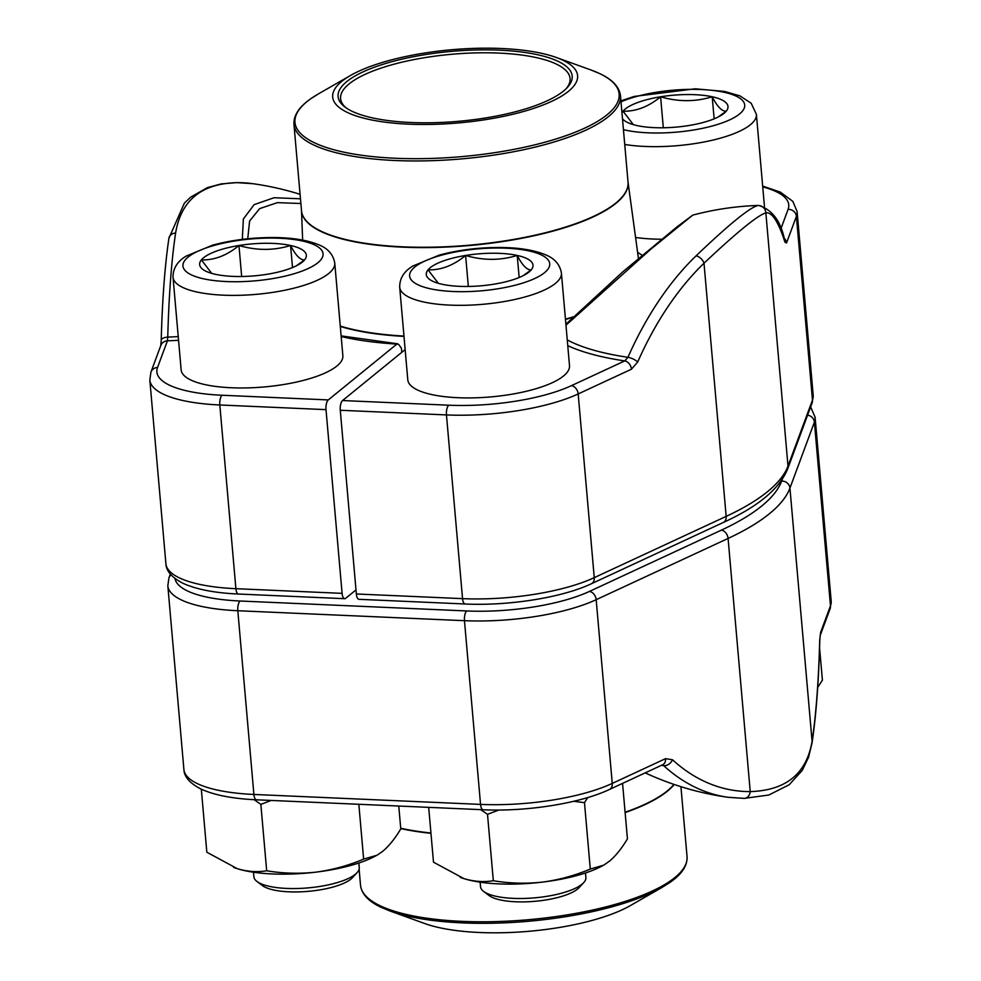 <?xml version="1.0" encoding="UTF-8"?>
<svg xmlns="http://www.w3.org/2000/svg" width="981" height="981" viewBox="0 0 981 981"><rect width="100%" height="100%" fill="white"/><g stroke="black" fill="none" stroke-linecap="round" stroke-linejoin="round"><path stroke-width="1.47" d="M784.665 240.235L784.641 240.173A7.725 6.855 -17.6 0 1 784.935 242.172A285.998 38.271 87.4 0 0 765.854 212.877C757.737 215.256 737.123 232.031 704.002 263.215A285.998 173.735 98.9 0 0 637.699 361.989A7.725 2.477 -156.2 0 0 627.938 357.305L624.738 360.91A7.725 5.69 -114.9 0 1 631.445 369.199L578.177 393.945A113.244 33.869 175 0 1 446.465 414.926L462.541 598.643A7.725 2.98 92.5 0 0 465.129 603.989L358.923 599.317A7.725 2.98 -87.5 0 1 356.348 593.983L340.272 410.266A7.725 2.98 -87.5 0 1 342.553 400.542L448.746 405.202A105.519 31.551 -5 0 0 571.469 385.643L624.738 360.91A209.86 62.759 175 0 1 567.766 345.655M405.153 349.592L342.553 400.542M567.263 339.916A204.477 61.153 -5 0 0 627.938 357.305A293.724 178.432 -81.1 0 1 696.044 255.869C729.141 224.281 749.778 207.481 757.933 205.495A293.724 39.301 -92.6 0 1 758.644 205.434A293.748 293.748 0 0 0 692.745 215.121L650.611 249.37L565.976 325.189M783.954 238.027A7.725 7.308 20.3 0 1 786.517 243.006L796.4 216.36L812.476 400.076A113.244 33.869 -5 0 0 813.175 395.245L812.06 403.105A7.725 7.308 -159.7 0 0 812.476 400.076L788.001 466.061L765.854 212.877A7.725 7.664 -99.6 0 0 757.933 205.495M178.554 340.297A209.86 62.759 175 0 1 167.42 340.824L157.536 367.47A105.519 31.551 -5 0 0 222.098 395.245L328.292 399.917L396.888 344.086L398.703 344.466L401.425 348.267L401.781 352.338M328.292 399.917A7.725 2.98 92.5 0 0 326.011 409.641L342.087 593.358A7.725 2.98 92.5 0 0 344.674 598.692A7.725 2.98 92.5 0 0 345.655 598.324L355.993 589.912M300.076 194.324A293.748 293.748 0 0 0 252.914 183.705A293.724 178.432 98.9 0 0 237.5 182.65C201.694 183.398 181.068 200.198 175.611 233.024A293.724 39.301 87.4 0 0 167.751 337.108A204.477 61.153 -5 0 0 178.235 336.606M242.319 239.376L243.362 218.984L254.14 204.637L274.055 197.733L300.468 198.787M300.885 203.508L277.427 202.638L259.658 208.622L249.591 221.044L247.752 238.763M160.847 345.386A7.725 7.308 -159.7 0 1 167.42 340.824L167.751 337.108A7.725 3.63 1.6 0 0 161.203 340.468M398.703 344.466L396.888 344.086A182.098 54.458 175 0 1 341.18 336.508M455.613 123.177A122.907 36.751 175 0 1 348.451 112.95A122.907 36.751 175 0 1 350.56 75.451A122.907 36.751 175 0 1 556.239 57.462A122.907 36.751 175 0 1 563.585 94.85A122.907 36.751 175 0 1 455.613 123.177M455.589 121.558A117.499 35.132 175 0 1 344.944 107.027A117.499 35.132 175 0 1 452.082 51.331A117.499 35.132 175 0 1 567.251 87.579A117.499 35.132 175 0 1 455.589 121.558M346.183 107.922A115.182 34.445 175 0 1 340.591 98.578A115.182 34.445 175 0 1 452.327 54.225A115.182 34.445 175 0 1 570.071 78.492A115.182 34.445 175 0 1 566.196 88.67M621.966 112.778A53.563 16.015 175 0 1 623.021 111.196A53.563 16.015 175 0 1 660.593 96.788A53.563 16.015 175 0 1 712.206 96.763A53.563 16.015 175 0 1 726.247 111.16A53.563 16.015 175 0 1 720.201 115.917A53.563 16.015 175 0 1 688.674 125.556A53.563 16.015 175 0 1 637.061 125.58A53.563 16.015 175 0 1 630.587 123.753A53.563 16.015 175 0 1 622.481 118.738M661.856 239.241A81.165 24.267 175 0 1 635.578 237.476M633.358 124.648L623.021 111.196C636.019 111.54 648.539 106.745 660.593 96.788C678.202 101.95 695.406 101.938 712.206 96.763C717.332 106.721 722.004 111.515 726.247 111.16L717.969 117.107M712.206 96.763L714.143 118.836M660.593 96.788L663.315 127.775M357.023 872.71L352.424 877.676A47.591 14.237 175 0 1 308.242 891.349A47.591 14.237 175 0 1 262.368 885.561L256.973 881.465A52.888 15.819 -5 0 0 269.468 886.37A52.888 15.819 -5 0 0 357.023 872.71A52.888 15.819 -5 0 0 359.254 867.535L358.85 863.01M267.04 274.288A53.563 16.015 175 0 1 215.428 274.3A53.563 16.015 175 0 1 208.953 272.485A53.563 16.015 175 0 1 201.387 259.916A53.563 16.015 175 0 1 238.959 245.508A53.563 16.015 175 0 1 290.572 245.495A53.563 16.015 175 0 1 304.613 259.879A53.563 16.015 175 0 1 298.567 264.637A53.563 16.015 175 0 1 267.04 274.288M334.766 263.116L342.86 355.698A81.165 24.267 175 0 1 294.092 382.578A81.165 24.267 175 0 1 205.054 384.613A81.165 24.267 175 0 1 181.142 369.849L173.036 277.267C172.938 268.512 177.291 261.461 186.108 256.127L212.595 245.164C231.675 240.026 251.982 237.488 273.527 237.537C291.97 237.66 306.894 240.014 318.273 244.588C327.764 248.218 333.258 254.398 334.766 263.116A81.165 24.267 175 0 1 285.998 289.996A81.165 24.267 175 0 1 196.96 292.019A81.165 24.267 175 0 1 173.036 277.267M253.49 872.232L253.883 876.756A52.888 15.819 -5 0 0 256.973 881.465M211.724 273.368L201.387 259.916C214.373 260.272 226.905 255.465 238.959 245.508C256.568 250.67 273.773 250.67 290.572 245.495C295.698 255.44 300.37 260.235 304.613 259.879L296.336 265.839M290.572 245.495L292.51 267.555M238.959 245.508L241.669 276.507M583.67 882.655L579.072 887.633A47.591 14.237 175 0 1 534.89 901.306A47.591 14.237 175 0 1 489.016 895.506L483.621 891.41A52.888 15.819 -5 0 0 496.116 896.315A52.888 15.819 -5 0 0 583.67 882.655A52.888 15.819 -5 0 0 585.902 877.492L585.498 872.955M493.688 284.232A53.563 16.015 175 0 1 442.075 284.257A53.563 16.015 175 0 1 435.601 282.43A53.563 16.015 175 0 1 428.035 269.861A53.563 16.015 175 0 1 465.607 255.465A53.563 16.015 175 0 1 517.22 255.44A53.563 16.015 175 0 1 531.261 269.836A53.563 16.015 175 0 1 525.215 274.594A53.563 16.015 175 0 1 493.688 284.232M561.414 273.061L569.507 365.655A81.165 24.267 175 0 1 520.739 392.535A81.165 24.267 175 0 1 431.701 394.558A81.165 24.267 175 0 1 407.789 379.806L399.696 287.212C399.586 278.457 403.939 271.406 412.768 266.072L439.243 255.109C458.323 249.983 478.63 247.433 500.175 247.482C518.618 247.604 533.541 249.959 544.921 254.545C554.412 258.175 559.906 264.343 561.414 273.061A81.165 24.267 175 0 1 512.646 299.941A81.165 24.267 175 0 1 423.608 301.964A81.165 24.267 175 0 1 399.696 287.212M480.138 882.177L480.531 886.701A52.888 15.819 -5 0 0 483.621 891.41M438.372 283.325L428.035 269.861C441.033 270.216 453.553 265.422 465.607 255.465C483.216 260.627 500.42 260.615 517.22 255.44C522.346 265.385 527.018 270.192 531.261 269.836L522.983 275.784M517.22 255.44L519.157 277.513M465.607 255.465L468.329 286.452M428.685 807.351L433.492 862.176L464.038 878.669A85.028 25.432 175 0 1 461.144 877.701A85.028 25.432 175 0 1 460.273 877.382M493.32 880.73C483.964 882.311 474.203 881.625 464.038 878.669A85.028 25.432 175 0 0 542.432 882.115C525.902 883.893 509.531 883.427 493.32 880.73L487.508 814.328L480.764 809.644M590.292 869.056C574.878 875.567 558.937 879.92 542.432 882.115A85.028 25.432 175 0 0 603.438 865.254L590.292 869.056L584.48 802.666L573.787 801.269M498.863 810.024L487.508 814.328M622.567 783.378L627.423 838.841C621.77 848.381 615.786 855.824 609.483 861.171L604.296 864.752A85.028 25.432 175 0 1 603.438 865.254M587.717 797.553L584.48 802.666M645.204 772.869A293.748 293.748 0 0 0 728.086 797.295A293.724 178.432 -81.1 0 1 663.659 765.621A204.477 61.153 175 0 1 661.501 765.303M662.383 764.886L663.659 765.621A7.725 5.69 132.5 0 0 672.5 759.748A285.998 173.735 98.9 0 0 750.232 791.606C786.014 790.441 806.627 773.666 812.084 741.28L789.938 488.097A301.486 90.154 175 0 1 728.086 538.434L596.178 599.698A113.244 33.869 175 0 1 464.467 620.691L237.819 610.734A113.244 33.869 175 0 1 167.825 585.755L183.901 769.472A113.244 33.869 -5 0 0 253.895 794.451L237.819 610.734A7.725 2.98 92.5 0 1 240.1 601.01L466.748 610.955A105.519 31.551 -5 0 0 589.471 591.408L721.378 530.132A293.748 87.849 -5 0 0 781.636 481.095L782.311 479.292M662.788 764.702A7.725 5.69 -114.9 0 0 665.523 758.669L612.254 783.414L596.178 599.698A7.725 5.69 65.1 0 0 589.471 591.408M812.06 742.862A7.725 6.34 8.6 0 0 812.084 741.28A285.998 38.271 87.4 0 0 819.724 639.931A7.725 3.63 1.6 0 1 819.797 640.483L820.19 635.516M819.724 639.931L820.594 632.475A7.725 7.308 20.3 0 1 820.239 635.357L830.073 608.858L831.177 600.997L815.101 417.293A113.244 33.869 175 0 1 814.402 422.124L789.938 488.097A7.725 7.308 20.3 0 0 781.636 481.095M390.107 911.042L424.761 923.538A122.907 36.751 -5 0 0 630.44 905.549L662.396 887.216A162.723 48.658 175 0 1 524.577 921.6A162.723 48.658 175 0 1 390.107 911.042L381.425 907.462C368.574 901.49 361.609 894.071 360.518 885.193A163.888 49.013 -5 0 0 524.418 920.043A163.888 49.013 -5 0 0 687.043 856.621L680.924 786.676M819.576 647.914L822.409 680.164L817.688 687.46M201.326 789.202L206.832 852.231L237.39 868.725A85.028 25.432 175 0 1 234.496 867.756A85.028 25.432 175 0 1 233.613 867.437M266.673 870.772C257.316 872.367 247.555 871.68 237.39 868.725A85.028 25.432 175 0 0 315.784 872.158C299.254 873.948 282.884 873.482 266.673 870.772L260.86 804.383L254.104 799.674M363.632 859.111C348.23 865.622 332.289 869.975 315.784 872.158A85.028 25.432 175 0 0 376.778 855.309L363.632 859.111L358.838 804.285M271.173 800.435L260.86 804.383M398.764 806.039L400.775 828.896C395.122 838.424 389.138 845.867 382.835 851.226L377.648 854.807M377.66 854.794A85.028 25.432 175 0 1 376.778 855.309M813.175 395.245L797.099 211.528A113.244 33.869 175 0 1 796.4 216.36A7.725 7.308 20.3 0 0 788.099 209.358A105.519 31.551 -5 0 0 762.74 186.893M784.935 242.172L786.517 243.006M571.469 385.643A7.725 5.69 -114.9 0 1 578.177 393.945L594.253 577.65L726.161 516.386A301.486 90.154 -5 0 0 788.001 466.061A7.725 7.308 -159.7 0 1 787.596 469.09C779.417 488.881 757.994 506.662 723.34 522.456A7.725 5.69 -114.9 0 0 726.161 516.386L704.002 263.215A7.725 4.795 -134 0 0 696.044 255.869M631.445 369.199L637.699 361.989M356.348 593.983L462.541 598.643A113.244 33.869 -5 0 0 594.253 577.65A7.725 5.69 -114.9 0 1 591.445 583.72C562.174 597.613 508.538 606.074 465.129 603.989M448.746 405.202A7.725 2.98 -87.5 0 0 446.465 414.926L340.272 410.266M637.601 252.411A182.098 54.458 175 0 1 642.273 255.379M780.766 229.149L788.099 209.358M326.011 409.641L219.818 404.981L235.894 588.686L342.087 593.358M165.899 563.707A113.244 33.869 -5 0 0 235.894 588.686A7.725 2.98 -87.5 0 0 238.481 594.032C214.827 592.99 196.298 589.397 182.883 583.241C171.798 577.502 166.145 570.991 165.899 563.707L149.823 380.003A113.244 33.869 175 0 0 219.818 404.981A7.725 2.98 92.5 0 1 222.098 395.245M168.94 238.138A7.725 6.34 8.6 0 1 175.611 233.024M157.536 367.47A7.725 7.308 -159.7 0 0 150.927 372.142L149.823 380.003M236.752 182.613A7.725 6.107 89.9 0 1 237.5 182.65M572.83 317.341A168.131 50.276 175 0 1 565.473 319.487M404 336.409A168.131 50.276 175 0 1 340.297 326.428M628.012 181.963A163.888 49.013 175 0 1 465.423 245.863A163.888 49.013 175 0 1 301.498 210.523M565.448 319.144A168.131 50.276 -5 0 0 573.345 316.826M340.272 326.084A168.131 50.276 -5 0 0 403.964 336.066M465.399 245.52A163.888 49.013 -5 0 0 628.024 182.11L620.483 95.807A163.888 49.013 175 0 1 457.845 159.216A163.888 49.013 175 0 1 293.957 124.379L301.51 210.67A163.888 49.013 -5 0 0 465.399 245.52M350.56 75.451L318.604 93.784A162.723 48.658 -5 0 0 315.808 143.41A162.723 48.658 -5 0 0 457.673 156.96A162.723 48.658 -5 0 0 600.617 119.449A162.723 48.658 -5 0 0 590.893 69.958L556.239 57.462M623.438 129.664A70.35 21.042 -5 0 0 625.289 130.093A70.35 21.042 -5 0 0 725.744 121.558A70.35 21.042 -5 0 0 721.219 91.687A70.35 21.042 -5 0 0 621.01 101.852M620.912 100.835L634.229 96.432L695.161 88.805L724.591 91.429L739.907 95.868L751.201 103.263L756.4 114.385A81.165 24.267 175 0 1 711.372 140.442A81.165 24.267 175 0 1 624.738 144.465M203.643 278.825A70.35 21.042 -5 0 0 320.799 259.879A70.35 21.042 -5 0 0 234.557 241.007A70.35 21.042 -5 0 0 203.643 278.825M430.303 288.77A70.35 21.042 -5 0 0 547.447 269.824A70.35 21.042 -5 0 0 461.217 250.952A70.35 21.042 -5 0 0 430.303 288.77M662.715 764.739L609.446 789.472C580.176 803.378 526.539 811.839 483.13 809.742L256.482 799.797A7.725 2.98 -87.5 0 1 253.895 794.451L480.543 804.395L464.467 620.691A7.725 2.98 92.5 0 1 466.748 610.955M483.13 809.742A7.725 2.98 -87.5 0 1 480.543 804.395A113.244 33.869 -5 0 0 612.254 783.414A7.725 5.69 -114.9 0 1 609.446 789.472M744.248 798.387A7.725 6.107 89.9 0 0 750.232 791.606L728.086 538.434A7.725 5.69 65.1 0 0 721.378 530.132M672.5 759.748L665.523 758.669M820.594 632.475L830.478 605.829L814.402 422.124A7.725 7.308 20.3 0 0 807.584 415.184M830.073 608.858A7.725 7.308 20.3 0 0 830.478 605.829A113.244 33.869 -5 0 0 831.177 600.997M174.986 578.508A105.519 31.551 -5 0 0 240.1 601.01M170.338 574.093L168.94 577.895A7.725 7.308 20.3 0 1 171.062 574.927M400.714 828.246A163.888 49.013 -5 0 0 430.929 833.004M625.093 812.256A163.888 49.013 -5 0 0 673.984 784.408M674.217 784.493A163.888 49.013 175 0 1 625.118 812.587M430.966 833.335A163.888 49.013 175 0 1 400.739 828.577M565.89 324.245L623.07 271.578L677.405 226.562L692.745 215.121M784.641 240.173C780.876 221.191 772.219 209.615 758.644 205.434M797.099 211.528L792.869 201.412L780.312 192.092L762.666 186.096M812.06 403.105L787.596 469.09M723.34 522.456L591.445 583.72M160.749 345.68L161.203 340.517C162.331 299.254 164.906 265.164 168.928 238.224L184.354 203.177L190.682 197.144L207.42 187.616L221.179 183.913L236.813 182.613L252.914 183.705M160.81 345.484L150.927 372.142M344.674 598.692L238.481 594.032M397.697 343.791L341.13 335.882M301.498 210.486L302.651 240.1M628.012 181.926L638.447 258.579M318.604 93.784L310.67 98.811C299.058 106.929 293.491 115.439 293.957 124.379M620.483 95.807C619.391 86.941 612.438 79.522 599.612 73.55L590.893 69.958M756.4 114.385L764.457 206.574M728.086 797.295L744.187 798.387L768.859 795.002L789.227 784.726L802.25 770.404L808.565 757.258L812.072 742.776C816.094 715.836 818.669 681.746 819.797 640.483M256.482 799.797C232.828 798.755 214.299 795.15 200.884 788.994C189.799 783.267 184.146 776.756 183.901 769.472M168.94 577.895L167.825 585.755M815.101 417.293L810.662 406.907M360.518 885.193L359.12 869.154M687.043 856.621C687.509 865.549 681.942 874.059 670.354 882.164L662.396 887.216"/></g></svg>
